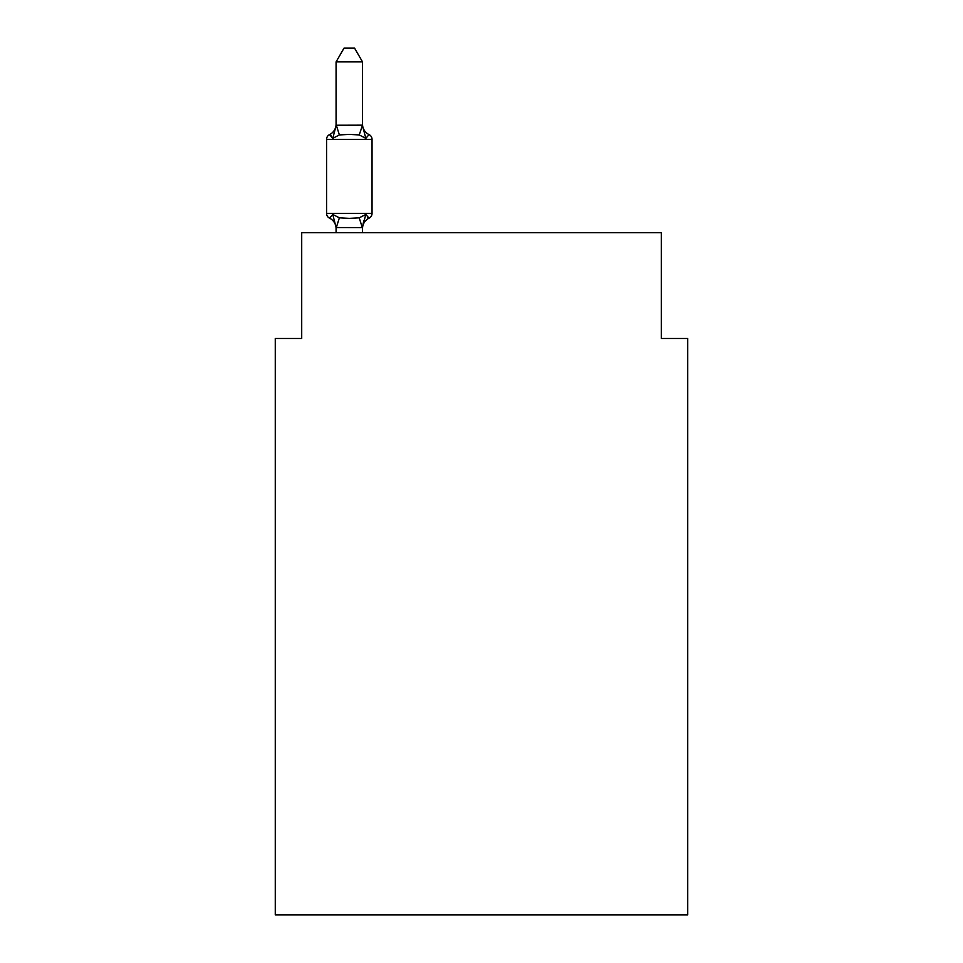 <?xml version="1.0" encoding="UTF-8"?>
<svg xmlns="http://www.w3.org/2000/svg" width="963" height="963" viewBox="0 0 963 963"><rect width="100%" height="100%" fill="white"/><g stroke="black" fill="none" stroke-linecap="round" stroke-linejoin="round"><path stroke-width="1.44" d="M687.726 914.85L687.726 338.458L661.292 338.458L661.292 232.697L301.708 232.697L301.708 338.458L275.274 338.458L275.274 914.85L687.726 914.85M362.521 228.616A11.628 11.628 0 0 1 369.07 218.156L365.82 214.436L369.07 218.156L365.82 214.436L369.07 218.156L365.82 214.436L369.07 218.156L365.82 214.436L369.07 218.156L365.82 214.436L369.07 218.156L365.82 214.436L369.07 218.156L365.82 214.436L369.07 218.156L365.82 214.436L369.07 218.156L365.82 214.436L369.07 218.156L365.82 214.436L362.305 227.593L336.075 227.533L332.777 214.436L329.539 218.156A5.284 5.284 0 0 1 326.565 213.401A5.284 5.284 0 0 0 329.539 218.156L332.777 214.436L329.539 218.156A5.284 5.284 0 0 1 326.565 213.401A5.284 5.284 0 0 0 329.539 218.156L332.777 214.436L329.539 218.156A5.284 5.284 0 0 1 326.565 213.401A5.284 5.284 0 0 0 329.539 218.156L332.777 214.436L329.539 218.156A5.284 5.284 0 0 1 326.565 213.401A5.284 5.284 0 0 0 329.539 218.156L332.777 214.436L329.539 218.156A5.284 5.284 0 0 1 326.565 213.401A5.284 5.284 0 0 0 329.539 218.156L332.777 214.436L329.539 218.156A5.284 5.284 0 0 1 326.565 213.401A5.284 5.284 0 0 0 329.539 218.156L332.777 214.436L329.539 218.156A5.284 5.284 0 0 1 326.565 213.401A5.284 5.284 0 0 0 329.539 218.156L332.777 214.436L329.539 218.156A5.284 5.284 0 0 1 326.565 213.401A5.284 5.284 0 0 0 329.539 218.156L332.777 214.436L329.539 218.156A5.284 5.284 0 0 1 326.565 213.401A5.284 5.284 0 0 0 329.539 218.156L332.777 214.436L329.539 218.156A5.284 5.284 0 0 1 326.565 213.401A5.284 5.284 0 0 0 329.539 218.156L332.777 214.436L329.539 218.156A5.284 5.284 0 0 1 326.565 213.401A5.284 5.284 0 0 0 329.539 218.156L332.777 214.436L329.539 218.156A5.284 5.284 0 0 1 326.565 213.401A5.284 5.284 0 0 0 329.539 218.156L332.777 214.436L329.539 218.156A5.284 5.284 0 0 1 326.565 213.401A5.284 5.284 0 0 0 329.539 218.156L332.777 214.436L329.539 218.156A5.284 5.284 0 0 1 326.565 213.401A5.284 5.284 0 0 0 329.539 218.156L332.777 214.436L329.539 218.156A5.284 5.284 0 0 1 326.565 213.401A5.284 5.284 0 0 0 329.539 218.156L332.777 214.436L329.539 218.156A5.284 5.284 0 0 1 326.565 213.401A5.284 5.284 0 0 0 329.539 218.156L332.777 214.436L329.539 218.156A5.284 5.284 0 0 1 326.565 213.401A5.284 5.284 0 0 0 329.539 218.156L332.777 214.436L329.539 218.156A5.284 5.284 0 0 1 326.565 213.401A5.284 5.284 0 0 0 329.539 218.156L332.777 214.436L329.539 218.156A5.284 5.284 0 0 1 326.565 213.401A5.284 5.284 0 0 0 329.539 218.156L332.777 214.436L339.385 217.831L349.304 218.36L359.223 217.831L365.82 214.436L369.07 218.156L367.553 217.433L369.07 218.156A5.284 5.284 0 0 0 372.043 213.401L372.043 139.37A5.284 5.284 0 0 0 369.07 134.615L365.82 138.335L369.07 134.615L365.82 138.335L369.07 134.615L365.82 138.335L369.07 134.615L365.82 138.335L369.07 134.615L365.82 138.335L369.07 134.615L365.82 138.335L369.07 134.615L365.82 138.335L369.07 134.615L365.82 138.335L369.07 134.615L365.82 138.335L369.07 134.615L365.82 138.335L369.07 134.615L365.82 138.335L369.07 134.615L365.82 138.335L369.07 134.615L365.82 138.335L369.07 134.615L365.82 138.335L369.07 134.615L365.82 138.335L369.07 134.615L365.82 138.335L369.07 134.615L365.82 138.335L369.07 134.615L365.82 138.335L369.07 134.615L365.82 138.335L359.223 134.928L349.304 134.399L339.385 134.928L332.777 138.335L329.539 134.615A5.284 5.284 0 0 0 326.565 139.37A5.284 5.284 0 0 1 329.539 134.615L331.043 135.338L329.539 134.615A5.284 5.284 0 0 0 326.565 139.37A5.284 5.284 0 0 1 329.539 134.615A5.284 5.284 0 0 0 326.565 139.37A5.284 5.284 0 0 1 329.539 134.615L331.043 135.338L329.539 134.615A5.284 5.284 0 0 0 326.565 139.37A5.284 5.284 0 0 1 329.539 134.615A5.284 5.284 0 0 0 326.565 139.37A5.284 5.284 0 0 1 329.539 134.615L331.043 135.338L329.539 134.615A5.284 5.284 0 0 0 326.565 139.37A5.284 5.284 0 0 1 329.539 134.615A5.284 5.284 0 0 0 326.565 139.37A5.284 5.284 0 0 1 329.539 134.615L331.043 135.338L329.539 134.615A5.284 5.284 0 0 0 326.565 139.37A5.284 5.284 0 0 1 329.539 134.615A5.284 5.284 0 0 0 326.565 139.37A5.284 5.284 0 0 1 329.539 134.615L331.043 135.338L329.539 134.615A5.284 5.284 0 0 0 326.565 139.37A5.284 5.284 0 0 1 329.539 134.615A5.284 5.284 0 0 0 326.565 139.37A5.284 5.284 0 0 1 329.539 134.615L331.043 135.338L329.539 134.615A5.284 5.284 0 0 0 326.565 139.37A5.284 5.284 0 0 1 329.539 134.615A5.284 5.284 0 0 0 326.565 139.37A5.284 5.284 0 0 1 329.539 134.615L331.043 135.338L329.539 134.615A5.284 5.284 0 0 0 326.565 139.37A5.284 5.284 0 0 1 329.539 134.615A5.284 5.284 0 0 0 326.565 139.37A5.284 5.284 0 0 1 329.539 134.615L331.043 135.338L329.539 134.615A5.284 5.284 0 0 0 326.565 139.37A5.284 5.284 0 0 1 329.539 134.615A5.284 5.284 0 0 0 326.565 139.37A5.284 5.284 0 0 1 329.539 134.615L331.043 135.338L329.539 134.615A5.284 5.284 0 0 0 326.565 139.37A5.284 5.284 0 0 1 329.539 134.615A5.284 5.284 0 0 0 326.565 139.37A5.284 5.284 0 0 1 329.539 134.615L332.777 138.335L329.539 134.615A11.628 11.628 0 0 0 336.075 124.155M362.521 61.897L336.075 61.897L344.02 48.15L354.577 48.15L362.521 61.897L362.521 125.708L365.82 138.335M362.521 227.051L363.761 220.828M362.521 125.238L359.223 134.928M336.075 228.616L336.075 227.051L336.075 228.616A11.628 11.628 0 0 0 329.539 218.156M336.075 61.897L336.075 125.708L332.777 138.335L329.539 134.615M372.043 139.37L326.565 139.37L326.565 213.401L372.043 213.401M336.075 125.238L362.305 125.166M362.521 232.697L362.521 227.533M336.075 232.697L336.075 227.533M362.521 124.155A11.628 11.628 0 0 0 369.07 134.615M339.385 217.831L336.292 227.593M359.223 217.831L362.305 227.593M336.292 125.166L339.385 134.928"/></g></svg>
